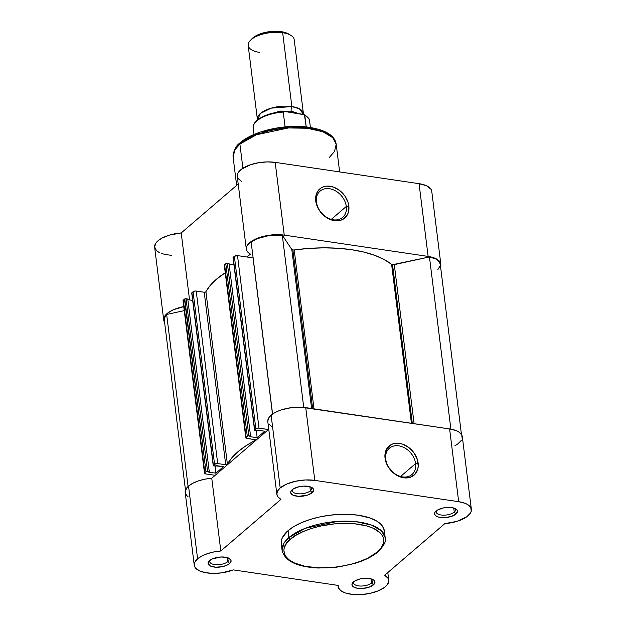<?xml version="1.0" encoding="UTF-8"?>
<svg xmlns="http://www.w3.org/2000/svg" width="626" height="626" viewBox="0 0 626 626"><rect width="100%" height="100%" fill="white"/><g stroke="black" fill="none" stroke-linecap="round" stroke-linejoin="round"><path stroke-width="0.94" d="M310.363 490.792A9.742 4.179 172.9 0 0 310.958 487.083A9.742 4.179 -7.1 0 1 311.631 488.35A9.742 4.179 -7.1 0 1 310.363 490.792L309.854 486.707L310.363 490.792A9.742 4.179 -7.1 0 1 299.729 493.867A9.742 4.179 -7.1 0 1 292.303 490.753A9.742 4.179 -7.1 0 1 292.647 489.368A9.742 4.179 172.9 0 0 298.226 493.804A9.742 4.179 172.9 0 0 310.363 490.792L312.171 492.693L310.363 490.792M292.185 489.735A11.597 4.977 -7.1 0 1 312.006 487.607A11.597 4.977 -7.1 0 1 312.171 492.693L313.673 489.712L312.499 487.944L309.753 486.676L303.649 486.097L299.165 486.684L293.492 488.804L291.254 490.721L290.683 492.717L293.054 495.197L298.5 496.332L307.296 495.182L312.171 492.693A11.597 4.977 -7.1 0 1 296.841 496.191A11.597 4.977 -7.1 0 1 291.755 490.135A11.597 4.977 -7.1 0 1 292.185 489.735M227.754 561.671A9.742 4.179 172.9 0 0 228.357 557.962A9.742 4.179 -7.1 0 1 229.03 559.221A9.742 4.179 -7.1 0 1 227.754 561.671L227.246 557.578L227.754 561.671A9.742 4.179 -7.1 0 1 217.12 564.746A9.742 4.179 -7.1 0 1 209.702 561.632A9.742 4.179 -7.1 0 1 210.039 560.247A9.742 4.179 172.9 0 0 215.626 564.683A9.742 4.179 172.9 0 0 227.754 561.671L229.562 563.572L227.754 561.671M209.577 560.614A11.597 4.977 -7.1 0 1 229.406 558.486A11.597 4.977 -7.1 0 1 229.562 563.572L231.064 560.591L229.891 558.822L227.144 557.555L221.048 556.976L212.535 558.838L209.577 560.614L208.075 563.596L210.446 566.076L215.892 567.211L222.582 566.616L226.604 565.341L229.562 563.572A11.597 4.977 -7.1 0 1 214.233 567.07A11.597 4.977 -7.1 0 1 209.154 561.006A11.597 4.977 -7.1 0 1 209.577 560.614M371.641 582.978A9.742 4.179 172.9 0 0 372.243 579.269A9.742 4.179 -7.1 0 1 372.916 580.529A9.742 4.179 -7.1 0 1 371.641 582.978L371.132 578.886L371.641 582.978A9.742 4.179 -7.1 0 1 361.006 586.053A9.742 4.179 -7.1 0 1 353.58 582.939A9.742 4.179 -7.1 0 1 353.925 581.546A9.742 4.179 172.9 0 0 359.512 585.991A9.742 4.179 172.9 0 0 371.641 582.978L373.448 584.872L371.641 582.978M353.463 581.914A11.597 4.977 -7.1 0 1 373.292 579.793A11.597 4.977 -7.1 0 1 373.448 584.872L374.951 581.89L373.777 580.122L369.191 578.471L364.935 578.283L360.443 578.87L354.778 580.983L352.532 582.908L351.961 584.903L354.332 587.376L357.72 588.315L361.977 588.51L368.573 587.36L373.448 584.872A11.597 4.977 -7.1 0 1 358.119 588.37A11.597 4.977 -7.1 0 1 353.041 582.313A11.597 4.977 -7.1 0 1 353.463 581.914M454.249 512.099A9.742 4.179 172.9 0 0 454.844 508.39A9.742 4.179 -7.1 0 1 455.517 509.65A9.742 4.179 -7.1 0 1 454.249 512.099L453.74 508.007L454.249 512.099A9.742 4.179 -7.1 0 1 443.607 515.175A9.742 4.179 -7.1 0 1 436.189 512.06A9.742 4.179 -7.1 0 1 436.533 510.667A9.742 4.179 172.9 0 0 442.113 515.112A9.742 4.179 172.9 0 0 454.249 512.099L456.049 514.001L454.249 512.099M436.072 511.035A11.597 4.977 -7.1 0 1 455.892 508.915A11.597 4.977 -7.1 0 1 456.049 514.001L457.559 511.012L456.377 509.243L451.8 507.592L447.535 507.404L443.052 507.991L437.378 510.104L435.14 512.029L434.561 514.024L435.743 515.785L438.482 517.053L444.585 517.632L451.182 516.481L456.049 514.001A11.597 4.977 -7.1 0 1 440.727 517.491A11.597 4.977 -7.1 0 1 435.641 511.434A11.597 4.977 -7.1 0 1 436.072 511.035M385.726 459.171A17.332 13.146 49.4 0 0 402.596 476.918A17.332 13.146 49.4 0 0 415.601 463.592L418.121 463.037A19.187 14.547 -130.6 0 1 403.723 477.795A19.187 14.547 -130.6 0 1 385.045 458.146L385.726 459.171A17.332 13.146 -130.6 0 1 389.372 448.224A17.332 13.146 -130.6 0 1 405.077 448.146A17.332 13.146 -130.6 0 1 415.601 463.592A17.332 13.146 -130.6 0 1 411.947 474.531A17.332 13.146 -130.6 0 1 396.25 474.61A17.332 13.146 -130.6 0 1 385.726 459.171L385.045 458.146L384.943 454.836L386.641 448.998L390.608 444.93L393.277 443.764L399.435 443.388L402.706 444.202L408.989 447.653L414.138 453.075L417.385 459.64L418.215 466.347L417.675 469.437L414.788 474.485L409.889 477.419L403.723 477.795L397.228 475.549L394.177 473.53L389.02 468.115L385.78 461.542L385.045 458.146A19.187 14.547 -130.6 0 1 399.435 443.388A19.187 14.547 -130.6 0 1 418.121 463.037L415.601 463.592L400.577 476.48L415.601 463.592A17.332 13.146 49.4 0 0 398.731 445.845A17.332 13.146 49.4 0 0 385.726 459.171M384.411 532.757L383.722 528.438L381.077 524.463L376.578 520.981L370.404 518.125L358.518 515.253L349.285 514.384L339.425 514.392L329.315 515.284L319.33 517.029L309.87 519.541L301.294 522.741L293.923 526.505L288.054 530.676L288.907 537.538A1.62 1.229 49.4 0 0 290.487 539.197C296.028 532.695 326.31 519.799 358.745 524.259C390.507 529.299 386.242 546.052 377.22 552.038C371.68 558.548 341.389 571.444 308.954 566.984C277.193 561.937 281.457 545.191 290.487 539.197A1.62 1.229 -130.6 0 1 288.907 537.538L283.86 543.337L282.123 550.583A51.942 22.286 -7.1 0 1 288.907 537.538L288.054 530.676A51.942 22.286 172.9 0 0 281.27 543.728L282.123 550.583C284.955 561.162 297.068 566.976 318.462 568.025L336.718 567.172L354.308 563.549C364.434 560.552 372.36 556.647 378.088 551.819A1.62 1.229 -130.6 0 1 377.22 552.038L368.119 557.962L360.357 561.35L351.577 564.136L342.117 566.201L332.336 567.485L317.891 567.821L304.823 566.248L294.251 562.899L289.055 559.816L285.581 556.185L284.533 554.206L283.868 550.027L284.259 547.86L286.465 543.485L290.487 539.197L296.176 535.152L303.313 531.513L311.623 528.414L320.794 525.973L335.364 523.751L345.09 523.313L354.379 523.727L366.726 525.918L373.448 528.336L380.608 533.18L383.167 537.03L383.832 541.208L383.441 543.376L381.242 547.75L377.22 552.038A1.62 1.229 49.4 0 0 378.096 551.811C384.153 545.481 386.532 540.794 385.209 537.742L381.704 531.091L371.914 525.23L356.171 521.701L337.422 521.419L305.371 528.274L288.907 537.538A51.942 22.286 -7.1 0 1 345.63 521.137A51.942 22.286 -7.1 0 1 385.209 537.742L384.356 530.887A51.942 22.286 172.9 0 0 344.777 514.282A51.942 22.286 172.9 0 0 288.054 530.676L282.522 537.366L281.622 539.62L281.317 544.041M378.448 550.927A1.62 1.229 -130.6 0 1 378.096 551.811M462.168 438.521L461.761 434.906L458.623 431.83L456.127 430.602L449.617 428.943L305.731 407.636L314.792 480.385L305.731 407.636A25.509 10.939 172.9 0 0 271.128 415.21L280.19 487.959A25.509 10.939 -7.1 0 1 314.792 480.385L458.678 501.692L465.188 503.351L467.685 504.579L470.822 507.655L471.229 511.27L470.384 513.148L466.706 516.818L457.113 521.309L444.812 523.641L384.685 575.231L388.167 578.44L388.801 580.951L387.142 584.919L384.38 587.493L378.135 590.889L370.076 593.354L361.202 594.59L352.602 594.45L345.349 592.939L341.71 591.257L339.269 589.144L338.142 585.42L233.412 569.91L221.526 572.876L213.137 573.393L205.461 572.673L199.342 570.779L195.453 567.931L194.49 566.24L194.67 562.563L197.589 558.838A25.509 10.939 -7.1 0 1 220.821 550.966L211.76 478.217A25.509 10.939 172.9 0 0 188.528 486.089L197.589 558.838L201.838 556.021L207.417 553.658L213.904 551.936L220.821 550.966L280.941 499.376L277.983 496.95L276.841 494.094L277.592 491.019L280.19 487.959L286.692 484.062L295.558 481.253L305.425 479.962L314.792 480.385L458.678 501.692L449.617 428.943L301.2 407.213L291.395 407.651L281.849 409.74L277.631 411.313L274.016 413.16L269.61 416.72L268.531 418.27L267.779 421.345M454.914 445.743L457.645 444.069L461.323 440.399M268.922 424.201L271.88 426.635M276.864 494.368L267.803 421.619A25.509 10.939 172.9 0 1 271.128 415.21L280.19 487.959A25.509 10.939 -7.1 0 0 276.864 494.368A25.509 10.939 -7.1 0 0 280.941 499.376L220.821 550.966L211.76 478.217L268.757 429.311L211.76 478.217L204.843 479.187L198.356 480.909L192.777 483.272L188.528 486.089L186.736 487.936L185.163 491.684L186.391 495.182L188.027 496.708M471.37 509.368L462.309 436.619A25.509 10.939 172.9 0 0 449.617 428.943L458.678 501.692A25.509 10.939 -7.1 0 1 471.37 509.368A25.509 10.939 -7.1 0 1 444.812 523.641L384.685 575.231A25.509 10.939 -7.1 0 1 388.769 580.239A25.509 10.939 -7.1 0 1 364.809 594.254A25.509 10.939 -7.1 0 1 338.142 586.546A25.509 10.939 -7.1 0 1 338.142 585.42L233.412 569.91A25.509 10.939 -7.1 0 1 208.098 573.072A25.509 10.939 -7.1 0 1 194.256 565.247A25.509 10.939 -7.1 0 1 197.589 558.838L188.528 486.089A25.509 10.939 172.9 0 0 185.194 492.498L194.256 565.247M392.455 471.777A17.332 13.146 49.4 0 0 389.137 467.912L392.455 471.777M292.874 249.954L312.64 408.661L292.874 249.954L291.794 249.461A2.316 0.994 172.9 0 0 292.874 249.954A2.316 0.994 172.9 0 0 294.212 249.954L314.002 408.864L294.212 249.954L292.874 249.954M311.607 408.504L291.794 249.461L282.287 235.149L303.743 407.393L282.287 235.149A24.93 10.697 172.9 0 0 251.143 241.972L272.584 414.083L251.143 241.972L257.255 238.639L269.477 235.446L282.287 235.149L291.794 249.461L311.607 408.504M392.541 264.712L412.307 423.419L392.541 264.712L391.61 264.375A2.316 0.994 172.9 0 0 392.541 264.712A2.316 0.994 172.9 0 0 394.294 264.634L429.444 256.942L450.892 429.154L429.444 256.942L392.541 264.712M411.407 423.286L391.61 264.375A99.706 42.779 172.9 0 0 294.212 249.954L309.119 248.405L323.877 247.841L338.142 248.279L351.601 249.711L363.933 252.098L374.88 255.392L384.176 259.516L391.61 264.375L411.407 423.286M213.223 465.556L191.736 293.038A1.158 0.501 172.9 0 1 191.892 292.749L213.263 465.658L223.459 466.675L216.158 465.595L215.5 466.159L213.802 465.908A1.158 0.501 -7.1 0 1 213.223 465.556A1.158 0.501 -7.1 0 1 213.38 465.267L214.554 464.257L193.066 291.739A2.316 0.994 172.9 0 1 196.212 291.051L217.699 463.569L214.554 464.257A2.316 0.994 -7.1 0 1 217.699 463.569L225.712 464.758L217.699 463.569L196.212 291.051L204.225 292.24L225.712 464.758A1.158 0.501 -7.1 0 0 227.41 464.265L205.923 291.747L227.41 464.265A99.706 42.779 -7.1 0 1 255.197 440.43A1.158 0.501 -7.1 0 0 255.549 440L255.549 440A1.158 0.501 -7.1 0 0 254.97 439.655L246.957 438.466A2.316 0.994 -7.1 0 1 245.799 437.77A2.316 0.994 -7.1 0 1 246.104 437.191L224.617 264.673L225.79 263.663A1.158 0.501 172.9 0 1 227.363 263.319L229.061 263.569L227.363 263.319L248.851 435.837L227.363 263.319L225.79 263.663L247.278 436.181A1.158 0.501 -7.1 0 1 248.851 435.837L250.549 436.087L229.061 263.569L250.549 436.087L249.891 436.651L257.184 437.73L264.759 431.236L257.184 437.73L256.3 430.649L257.184 437.73L249.891 436.651L250.549 436.087L248.428 435.813L246.104 437.191L224.617 264.673L225.79 263.663L247.278 436.181L245.877 437.973L255.541 439.968L245.713 445.939L237.825 451.831L231.675 457.982L227.41 464.265L225.712 464.758L204.225 292.24A1.158 0.501 172.9 0 0 205.923 291.747A99.706 42.779 172.9 0 1 225.25 272.764L216.338 279.313L210.187 285.464L205.68 291.982L204.225 292.24L195.359 291.012L193.066 291.739L214.554 464.257L213.38 465.267L191.892 292.749L193.066 291.739L191.775 293.14M461.448 434.389L440.25 264.172A24.93 10.697 172.9 0 0 429.444 256.942L435.688 258.961L437.91 260.385L440.188 263.812M414.099 423.685L394.294 264.634L414.099 423.685M254.532 430.117L233.044 257.599A1.158 0.501 172.9 0 1 233.193 257.309L234.367 256.3A2.316 0.994 172.9 0 1 237.512 255.611L234.367 256.3L255.854 428.818A2.316 0.994 -7.1 0 1 259 428.129L237.512 255.611L253.045 257.912L272.506 414.146L253.045 257.912A4.64 1.988 172.9 0 0 253.131 257.928L237.512 255.611L259 428.129L268.491 429.538L258.147 428.09L256.449 428.466L254.68 429.827L233.193 257.309L234.367 256.3L255.854 428.818L254.539 430.031L256.801 430.719L255.103 430.469A1.158 0.501 -7.1 0 1 254.532 430.117A1.158 0.501 -7.1 0 1 254.68 429.827L233.075 257.701M257.466 430.156L256.801 430.719L257.466 430.156L264.759 431.236L257.466 430.156M229.147 264.242L233.96 264.954L229.147 264.242M204.499 473.209L183.011 300.691A2.316 0.994 172.9 0 1 183.316 300.112L204.514 473.029L205.649 473.905A2.316 0.994 -7.1 0 1 204.499 473.209A2.316 0.994 -7.1 0 1 204.804 472.63L205.977 471.621L184.49 299.103A1.158 0.501 172.9 0 1 186.063 298.759L207.55 471.276L205.977 471.621A1.158 0.501 -7.1 0 1 207.55 471.276L209.248 471.527L208.591 472.09L215.884 473.17L223.459 466.675L215.884 473.17L215 466.088L215.884 473.17L208.591 472.09L209.248 471.527L187.761 299.009L209.248 471.527L207.55 471.276L186.063 298.759L187.761 299.009L184.787 298.923L205.977 471.621L204.804 472.63L183.316 300.112L184.49 299.103L183.089 300.895M187.847 299.682L192.651 300.394L187.847 299.682M205.649 473.905L215.148 475.314L205.649 473.905M164.341 320.262L164.348 318.352L166.657 314.463L184.247 310.613L166.657 314.463L188.09 486.48L166.657 314.463A24.93 10.697 172.9 0 0 164.286 319.909L185.484 490.119M437.871 269.618L440.18 265.721M245.799 437.77L224.311 265.252A2.316 0.994 172.9 0 1 224.617 264.673L224.39 265.455M255.197 440.43L255.103 439.679L255.197 440.43M346.303 206.463A17.332 13.146 49.4 0 0 329.433 188.716A17.332 13.146 49.4 0 0 316.427 202.041L315.747 201.016A19.187 14.547 -130.6 0 1 330.145 186.266A19.187 14.547 -130.6 0 1 348.823 205.915L346.303 206.463L331.287 219.358L346.303 206.463A17.332 13.146 -130.6 0 1 342.657 217.41A17.332 13.146 -130.6 0 1 326.952 217.488A17.332 13.146 -130.6 0 1 316.427 202.041A17.332 13.146 -130.6 0 1 320.082 191.102A17.332 13.146 -130.6 0 1 335.779 191.024A17.332 13.146 -130.6 0 1 346.303 206.463L348.823 205.915L348.385 212.308L347.227 215.062L343.251 219.131L340.591 220.297L334.425 220.665L331.162 219.859L324.878 216.408L319.722 210.985L317.828 207.785L316.482 204.42L315.645 197.706L317.343 191.877L321.318 187.808L323.978 186.642L326.96 186.118L333.408 187.072L339.691 190.523L344.848 195.946L348.087 202.511L348.823 205.915A19.187 14.547 -130.6 0 1 334.425 220.665A19.187 14.547 -130.6 0 1 315.747 201.016L316.427 202.041A17.332 13.146 49.4 0 0 333.306 219.789A17.332 13.146 49.4 0 0 346.303 206.463M236.636 185.39L233.115 157.118C233.467 150.483 235.885 145.647 240.384 142.603A2.316 1.761 49.4 0 0 239.899 144.066L256.363 134.809L288.414 127.954L307.163 128.236L322.906 131.765L332.696 137.626L336.201 144.277A51.942 22.286 172.9 0 0 296.622 127.673A51.942 22.286 172.9 0 0 239.899 144.066L242.904 168.237L239.899 144.066A51.942 22.286 172.9 0 0 233.115 157.118L234.844 149.872L239.899 144.066A2.316 1.761 -130.6 0 1 240.384 142.611A2.316 1.761 -130.6 0 1 241.636 142.29M323.157 214.648A17.332 13.146 49.4 0 0 319.847 210.79L323.157 214.648M440.821 264.102L431.76 191.353A25.509 10.939 172.9 0 0 419.068 183.676L428.129 256.425A25.509 10.939 -7.1 0 1 440.821 264.102A25.509 10.939 -7.1 0 1 440.532 266.473L440.798 263.937L439.976 261.895L438.216 260.056L432.175 257.263L428.129 256.425L419.068 183.676L275.182 162.369L267.286 161.899L258.867 162.682L250.862 164.615L241.503 169.208L238.044 172.886L237.317 174.771L237.966 178.355L241.331 181.368M246.315 249.101A25.509 10.939 -7.1 0 0 250.392 254.109L247.004 257.02L250.392 254.109L247.027 251.104L246.378 247.52L247.106 245.635L250.564 241.949L259.923 237.364L267.928 235.431L276.348 234.648L284.243 235.118L428.129 256.425L284.243 235.118L275.182 162.369L284.243 235.118A25.509 10.939 -7.1 0 0 258.342 237.911A25.509 10.939 -7.1 0 0 246.315 249.101L237.254 176.352A25.509 10.939 172.9 0 1 249.281 165.162A25.509 10.939 172.9 0 1 275.182 162.369L419.068 183.676L426.525 185.742L430.915 189.146L431.737 191.196M183.747 306.591A25.509 10.939 -7.1 0 0 163.707 319.98A25.509 10.939 -7.1 0 0 164.568 322.21L163.777 318.407L164.998 315.747L167.549 313.149L173.535 309.674L184.326 306.482M163.707 319.98L154.645 247.231A25.509 10.939 172.9 0 1 181.211 232.95L189.553 299.932L181.211 232.95L238.209 184.044L181.211 232.95L169.583 235.079L162.22 238.005L158.488 240.4L155.937 242.998L154.622 246.957L156.437 250.564L159.294 252.544M161.164 253.366L165.647 254.618L171.547 255.314M326.216 133.025L320.309 130.294M316.826 129.191L304.643 127.031L290.722 126.734L276.254 128.314L262.482 131.648M258.256 133.103L250.603 136.445L244.25 140.255M240.384 142.603C253.053 131.296 283.234 124.245 306.177 126.906C326.694 129.535 335.043 136.194 336.201 144.277L334.472 151.523L329.425 157.329M291.865 106.561L299.424 108.83L303.422 114.3A23.185 9.946 -7.1 0 0 303.399 113.533A23.185 9.946 -7.1 0 0 291.865 106.561A4.711 2.308 -81.6 0 0 291.168 111.178A4.711 2.308 98.4 0 1 291.865 106.561L282.662 32.716L291.865 106.561L271.269 108.134L260.393 113.455L257.521 119.957A23.185 9.946 -7.1 0 1 257.38 119.269A23.185 9.946 -7.1 0 1 268.311 109.096A23.185 9.946 -7.1 0 1 291.865 106.561M265.847 115.333L280.268 111.092L291.168 111.178L298.508 113.525L291.168 111.178L279.845 111.138L265.111 115.763M303.399 113.533L294.204 39.696A23.185 9.946 172.9 0 0 282.662 32.716A23.185 9.946 -7.1 0 1 290.855 35.353L288.688 34.031A20.932 8.975 172.9 0 0 281.293 31.652L282.662 32.716L281.293 31.652L277.576 31.3L265.51 32.364L258.241 34.665L252.09 38.624M291.168 111.178A4.711 2.308 -81.6 0 0 291.481 112.484A4.711 2.308 98.4 0 1 291.168 111.178M281.058 111.835L273.069 113.196L262.638 116.906M259.892 118.478L257.615 120.169M303.86 114.456L285.112 111.545L304.416 114.761L306.239 126.914L304.792 115.278A28.405 12.184 -7.1 0 1 309.627 121.561M253.17 127.454A28.405 12.184 -7.1 0 1 283.249 112.085L285.088 126.906L283.249 112.085L284.548 111.491M310.394 127.469L309.588 120.998A28.405 12.184 172.9 0 0 304.792 115.278L304.416 114.761M284.001 111.514L283.249 112.085A28.405 12.184 172.9 0 0 253.209 128.017C251.965 120.004 267.865 112.281 284.227 111.491M288.743 34.062L281.293 31.652A20.932 8.975 172.9 0 0 252.137 38.577L250.361 40.393A23.185 9.946 -7.1 0 1 282.662 32.716A23.185 9.946 172.9 0 0 259.117 35.259A23.185 9.946 172.9 0 0 248.178 45.424L257.38 119.269M259.72 52.404A23.185 9.946 -7.1 0 1 250.361 40.393M338.001 585.396L338.142 586.546M387.807 572.555L388.762 580.224M336.201 144.277L339.644 171.915M254.015 134.488L253.209 128.017M304.087 114.558C308.031 117.093 309.862 119.237 309.588 120.998"/></g></svg>
